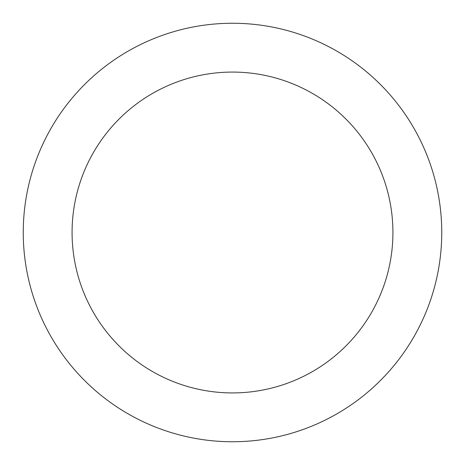 <?xml version="1.0" encoding="UTF-8"?>
<svg xmlns="http://www.w3.org/2000/svg" width="465" height="465" viewBox="0 0 465 465"><rect width="100%" height="100%" fill="white"/><g stroke="black" fill="none" stroke-linecap="round" stroke-linejoin="round"><path stroke-width="0.7" d="M232.5 441.75A209.25 209.25 0 0 0 441.75 232.5A209.25 209.25 0 0 0 232.5 23.25A209.25 209.25 0 0 0 23.25 232.5A209.25 209.25 0 0 0 232.5 441.75M232.5 392.925A160.425 160.425 0 0 0 392.925 232.5A160.425 160.425 0 0 0 232.5 72.075A160.425 160.425 0 0 0 72.075 232.5A160.425 160.425 0 0 0 232.5 392.925"/></g></svg>
